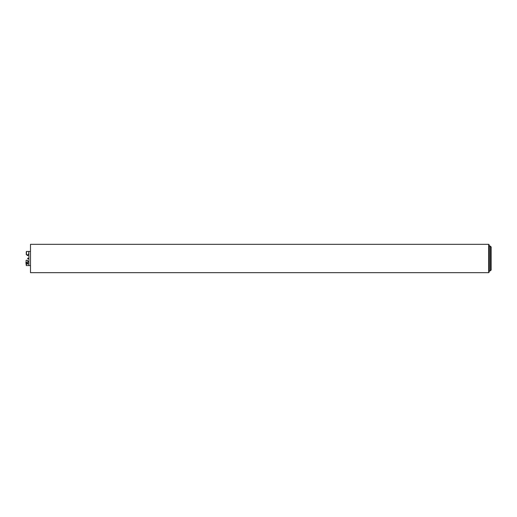 <?xml version="1.0" encoding="UTF-8"?>
<svg xmlns="http://www.w3.org/2000/svg" width="517" height="517" viewBox="0 0 517 517"><rect width="100%" height="100%" fill="white"/><g stroke="black" fill="none" stroke-linecap="round" stroke-linejoin="round"><path stroke-width="0.78" d="M30.49 272.666L30.49 244.334L488.668 244.334L488.668 272.666L30.49 272.666M488.668 244.334L489.205 244.864L489.205 272.136L488.668 272.666M490.265 246.105L491.15 246.99L491.15 270.01L490.265 270.895L490.265 246.105L489.205 246.105M28.913 261.415L28.836 251.417L26.457 251.436L26.457 254.558L27.22 254.771L26.283 254.694L26.457 251.857M28.887 263.638L28.907 261.867L28.862 263.638M27.731 258.539L27.731 258.209L27.731 258.539M26.283 254.694L26.283 251.857M28.836 252.037L28.571 254.558L28.002 254.771L28.002 255.488L27.22 255.488L27.22 254.771M25.999 262.371L25.85 262.804M26.289 264.555L26.289 265.583L26.289 264.555L27.362 263.883L28.862 263.883L28.862 261.512L27.698 261.512L27.556 260.271L26.115 260.271L26.115 262.274M26.613 262.817L26.716 263.334L26.613 262.817L27.013 262.5L27.155 262.946L26.716 263.334L26.012 263.075L26.115 264.478M27.362 263.883L28.222 261.512M28.862 263.883L28.862 265.583L30.49 265.583M27.22 254.984L28.002 254.984M26.923 262.468L27.214 262.959L26.626 263.302M490.265 270.895L489.205 270.895M28.836 251.417L30.49 251.417M27.685 258.746L28.719 258.791M27.685 258.254L28.719 258.209M27.013 262.5L26.309 262.248M26.289 265.583L28.862 265.583"/></g></svg>

